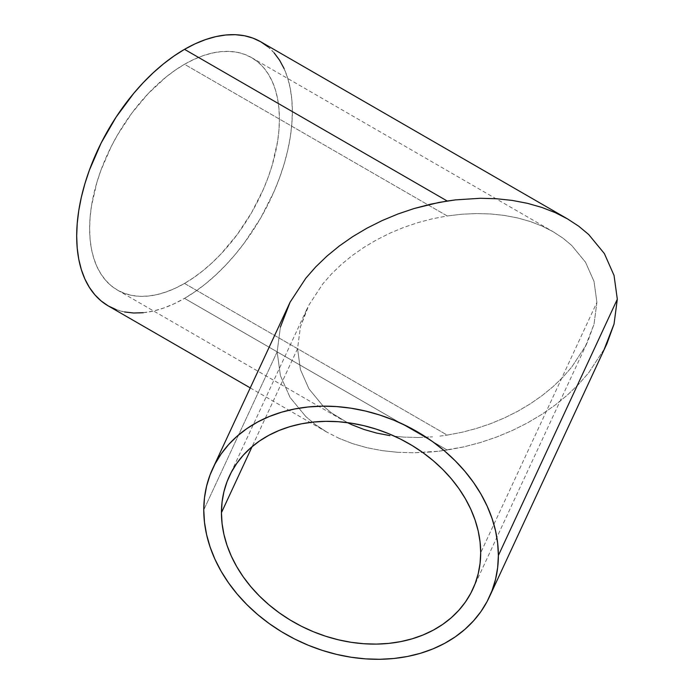 <?xml version="1.0" encoding="UTF-8"?>
<svg xmlns="http://www.w3.org/2000/svg" width="694" height="694" viewBox="0 0 694 694"><rect width="100%" height="100%" fill="white"/><g stroke="black" fill="none" stroke-linecap="round" stroke-linejoin="round"><path stroke-width="0.52" stroke-dasharray="3.47 2.6" d="M184.517 283.43A134.194 77.476 120 0 0 272.187 165.172A134.194 77.476 120 0 0 251.61 57.637A134.194 77.476 120 0 0 184.517 64.282L447.231 215.964L461.9 214.22L476.431 213.552L490.675 213.96L504.503 215.444L517.785 217.985L530.381 221.56L542.179 226.14L553.066 231.683L562.929 238.12L571.683 245.407L585.51 262.211L594.029 281.443L596.901 302.376L594.029 324.202L585.51 346.072L571.683 367.152L562.929 377.146L553.066 386.636L542.179 395.545L530.381 403.769L517.785 411.247L504.503 417.901L490.675 423.661L476.431 428.476L461.9 432.301L447.231 435.103L184.517 283.43L175.218 288.27L166.005 292.009L156.974 294.612L148.204 296.052L139.789 296.312L131.799 295.401L124.321 293.31L117.416 290.075L111.161 285.72L105.618 280.281L100.83 273.826L96.848 266.401L93.716 258.09L91.452 248.964L90.081 239.118L89.63 228.638L90.081 217.638L91.452 206.213L96.848 182.539L100.83 170.524L111.161 146.694L117.416 135.113L131.799 113.191L148.204 93.595L166.005 77.077L175.218 70.181L184.517 64.282L193.817 59.441L203.03 55.702L212.06 53.1L220.831 51.66L229.246 51.399L237.235 52.319L244.713 54.401L251.61 57.637L257.864 62L263.416 67.431L268.205 73.894L272.187 81.311L275.318 89.621L277.583 98.748L278.953 108.594L279.404 119.073L278.953 130.073L277.583 141.498L272.187 165.172L268.205 177.196L263.416 189.176L251.61 212.598L237.235 234.52L220.831 254.117L212.06 262.809L203.03 270.634L193.817 277.531L184.517 283.43L447.231 435.103L461.9 432.301L476.431 428.476L490.675 423.661L504.503 417.901L517.785 411.247L530.381 403.769L542.179 395.545L553.066 386.636L562.929 377.146L571.683 367.152L585.51 346.072L587.783 341.448L594.029 324.202L596.901 302.376L480.69 552.78L596.901 302.376L594.029 281.443L585.51 262.211L571.683 245.407L562.929 238.12L553.066 231.683L542.179 226.14L530.381 221.56L517.785 217.985L504.503 215.444L490.675 213.96L476.431 213.552L461.9 214.22L447.231 215.964L432.562 218.757L418.031 222.583L403.778 227.398L389.95 233.167L376.668 239.812L364.072 247.29L352.274 255.522L341.396 264.423L331.524 273.922L322.779 283.907L308.943 304.996L306.67 309.611L300.433 326.865L297.553 348.683L300.433 369.616L308.943 388.857L322.779 405.66L331.524 412.939L347.442 422.637L331.524 412.939L322.779 405.66L308.943 388.857L300.433 369.616L297.553 348.683L252.078 446.676L297.553 348.683L300.433 326.865L308.943 304.996L322.779 283.907L331.524 273.922L341.396 264.423L352.274 255.522L364.072 247.29L376.668 239.812L389.95 233.167L403.778 227.398L418.031 222.583L432.562 218.757L447.231 215.964L184.517 64.282A134.194 77.476 120 0 0 96.848 182.539A134.194 77.476 120 0 0 117.416 290.075A134.194 77.476 120 0 0 184.517 283.43M439.883 436.11L447.231 435.103L439.883 436.11M418.031 437.515L432.562 436.847L418.031 437.515L403.778 437.107L418.031 437.515M394.582 436.248L403.778 437.107L394.582 436.248M277.14 351.841L280.411 327.048L277.14 351.841L203.767 509.934L277.14 351.841L280.411 375.627L277.14 351.841M290.092 397.488L280.411 375.627L290.092 397.488L305.811 416.582L290.092 397.488M315.753 424.858L305.811 416.582L315.753 424.858L326.961 432.18L315.753 424.858M339.331 438.469L326.961 432.18L339.331 438.469L352.734 443.674L339.331 438.469M367.048 447.743L352.734 443.674L367.048 447.743L382.142 450.632L367.048 447.743M397.853 452.323L382.142 450.632L397.853 452.323L414.049 452.783L397.853 452.323M430.558 452.02L414.049 452.783L438.886 451.187L430.558 452.02M108.273 305.924A152.498 88.043 120 0 0 184.517 298.368L447.231 450.042L438.886 451.187L463.896 446.867L480.413 442.52L496.6 437.047L512.319 430.497L527.405 422.941L541.719 414.439L555.131 405.088L567.492 394.973L578.709 384.181L588.651 372.825L604.37 348.874L606.946 343.617M287.507 307.442L280.411 327.048M604.37 348.874L588.651 372.825L578.709 384.181L567.492 394.973L555.131 405.088L541.719 414.439L527.405 422.941L512.319 430.497L496.6 437.047L480.413 442.52L463.896 446.867L447.231 450.042L184.517 298.368A152.498 88.043 120 0 0 284.141 163.992A152.498 88.043 120 0 0 260.762 41.796M143.25 312.716L153.218 311.077L163.48 308.119L173.951 303.868L184.517 298.368L195.083 291.662L205.554 283.829L215.817 274.937L225.784 265.065L235.344 254.316L244.427 242.796L260.762 217.881L274.173 191.266L279.613 177.647L284.141 163.992L287.706 150.425L290.274 137.091L291.827 124.105L292.348 111.604L291.827 99.693L290.274 88.502L287.706 78.136L284.141 68.689M274.173 52.918L267.867 46.741M116.106 309.602L124.608 311.97M341.396 419.384L117.416 290.075M251.61 57.637L553.066 231.683M472.796 589.215L587.783 341.448M326.961 432.18L250.187 387.859M306.67 309.611L229.341 476.231"/><path stroke-width="1.04" d="M389.95 435.624L376.668 433.082L389.95 435.624M364.072 429.499L376.668 433.082L364.072 429.499L352.274 424.919L364.072 429.499M347.442 422.637L352.274 424.919L347.442 422.637M221.447 512.675L252.078 446.676L221.447 512.675L222.071 502.031L223.936 491.682L227.025 481.731L231.31 472.267L236.749 463.392L243.29 455.177L250.872 447.717L259.409 441.063L268.838 435.303L279.057 430.48L289.962 426.637L301.465 423.817L313.445 422.047L325.781 421.345L338.36 421.718L351.069 423.158L363.777 425.648L376.356 429.17L388.692 433.689L400.672 439.172L412.175 445.548L423.08 452.757L433.299 460.747L442.729 469.422L451.265 478.713L458.847 488.524L465.388 498.76L470.827 509.318L475.112 520.11L478.201 531.014L480.066 541.945L480.69 552.78A134.194 105.835 24.9 0 1 472.796 589.215A134.194 105.835 24.9 0 1 328.444 637.109A134.194 105.835 24.9 0 1 221.447 512.675A134.194 105.835 24.9 0 1 229.341 476.231A134.194 105.835 24.9 0 1 373.693 428.337A134.194 105.835 24.9 0 1 480.69 552.78L480.066 563.424L478.201 573.764L475.112 583.723L470.827 593.179L465.388 602.062L458.847 610.269L451.265 617.738L442.729 624.383L433.299 630.143L423.08 634.967L412.175 638.81L400.672 641.629L388.692 643.399L376.356 644.101L363.777 643.728L351.069 642.297L338.36 639.799L325.781 636.277L313.445 631.757L301.465 626.283L289.962 619.907L279.057 612.689L268.838 604.7L259.409 596.025L250.872 586.734L243.29 576.922L236.749 566.694L231.31 556.128L227.025 545.345L223.936 534.432L222.071 523.51L221.447 512.675M280.411 327.048L290.092 302.194L305.811 278.233L315.753 266.878L326.961 256.095L339.331 245.971L352.734 236.619L367.048 228.126L382.142 220.571L397.853 214.021L414.049 208.547L430.558 204.201L447.231 201.017L184.517 49.343A152.498 88.043 120 0 0 84.894 183.728A152.498 88.043 120 0 0 108.273 305.924L116.106 309.602M267.867 46.741L260.762 41.796A152.498 88.043 120 0 0 184.517 49.343L447.231 201.017L455.576 199.881L438.886 202.457L414.049 208.547L397.853 214.021L382.142 220.571L367.048 228.126L352.734 236.619L339.331 245.971L326.961 256.095L315.753 266.878L305.811 278.233L290.092 302.194L212.746 468.528A152.498 120.27 24.9 0 1 376.781 414.101A152.498 120.27 24.9 0 1 498.37 555.512L617.313 299.218L614.043 275.431L604.37 253.57L588.651 234.477L578.709 226.201L567.492 218.888L555.131 212.59L541.719 207.385L527.405 203.316L512.319 200.427L496.6 198.744L480.413 198.276L455.576 199.881L480.413 198.276L496.6 198.744L512.319 200.427L527.405 203.316L541.719 207.385L555.131 212.59L567.492 218.888L578.709 226.201L588.651 234.477L604.37 253.57L614.043 275.431L617.313 299.218L498.37 555.512A152.498 120.27 24.9 0 1 489.391 596.918A152.498 120.27 24.9 0 1 325.356 651.345A152.498 120.27 24.9 0 1 203.767 509.934A152.498 120.27 24.9 0 1 212.746 468.528M489.391 596.918L606.946 343.617L614.043 324.02L617.313 299.218L614.043 324.02L604.37 348.874M567.492 218.879L260.762 41.796L252.92 38.109L244.427 35.741L235.344 34.7L225.784 34.995L215.817 36.635L205.554 39.593L195.083 43.843L184.517 49.343L173.951 56.049L163.48 63.883L153.218 72.775L143.25 82.647L133.682 93.395L116.106 117.104L101.159 142.99L89.422 170.065L84.894 183.728L81.328 197.287L78.76 210.62L77.208 223.607L76.687 236.107L77.208 248.018L78.76 259.209L81.328 269.576L84.894 279.023L89.422 287.455L94.861 294.794L101.159 300.97L108.273 305.924L250.187 387.859M498.37 555.512L497.659 543.194L495.533 530.78L492.029 518.383L487.153 506.126L480.977 494.128L473.542 482.495L464.928 471.347L455.221 460.79L444.516 450.935L432.9 441.852L420.503 433.655L407.439 426.411L393.828 420.191L379.809 415.047L365.504 411.048L351.069 408.211L336.633 406.58L322.328 406.163L308.31 406.962L294.698 408.974L281.634 412.175L269.237 416.539L257.621 422.021L246.917 428.571L237.209 436.118L228.595 444.602L221.16 453.937L214.984 464.026L210.117 474.774L206.604 486.086L204.478 497.841L203.767 509.934L204.478 522.252L206.604 534.666L210.117 547.063L214.984 559.321L221.16 571.318L228.595 582.951L237.209 594.099L246.917 604.656L257.621 614.52L269.237 623.594L281.634 631.792L294.698 639.035L308.31 645.264L322.328 650.399L336.633 654.399L351.069 657.235L365.504 658.866L379.809 659.291L393.828 658.493L407.439 656.481L420.503 653.28L432.9 648.907L444.516 643.425L455.221 636.884L464.928 629.328L473.542 620.844L480.977 611.518L487.153 601.429L492.029 590.672L495.533 579.36L497.659 567.605L498.37 555.512M284.141 68.689L279.613 60.257L274.173 52.918M124.608 311.97L133.682 313.011L143.25 312.716"/></g></svg>
